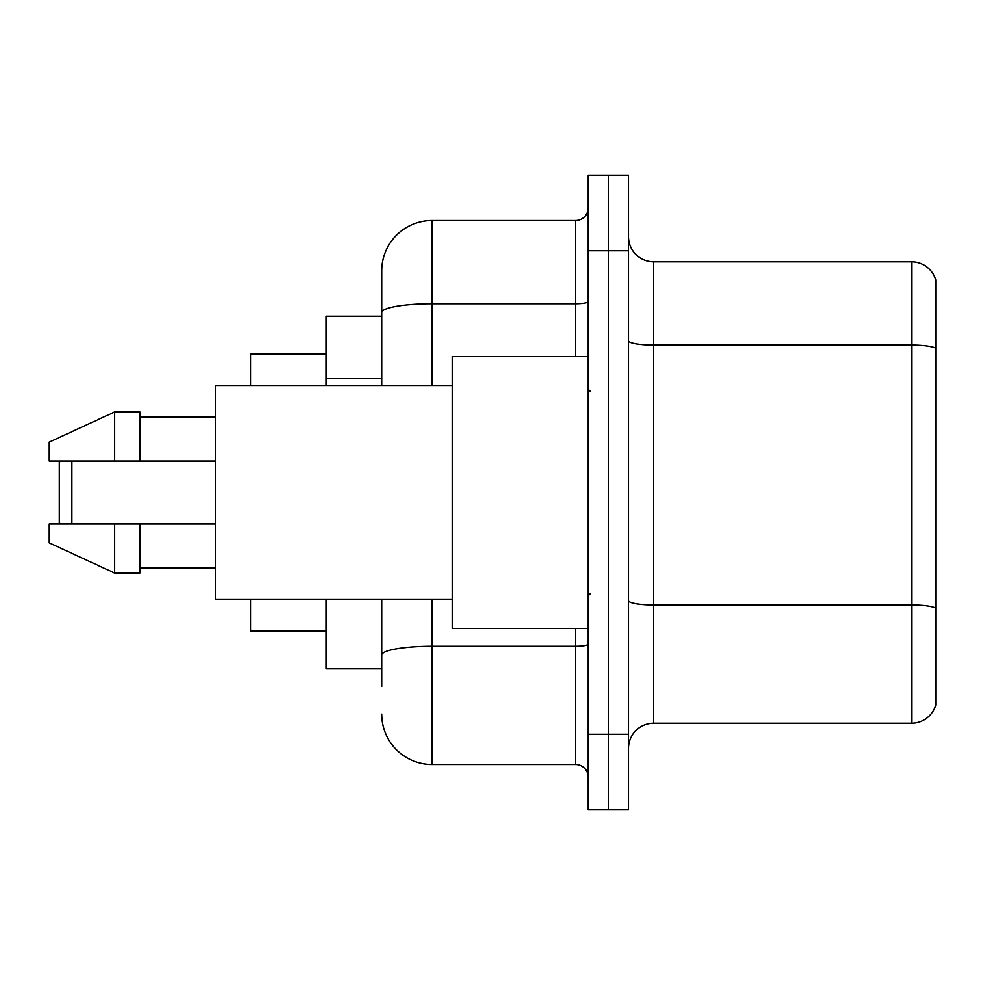 <?xml version="1.0" encoding="UTF-8"?>
<svg xmlns="http://www.w3.org/2000/svg" width="985" height="985" viewBox="0 0 985 985"><rect width="100%" height="100%" fill="white"/><g stroke="black" fill="none" stroke-linecap="round" stroke-linejoin="round"><path stroke-width="1.48" d="M381.688 361.015L381.688 298.578L381.688 316.21L326.281 316.21L326.281 385.467M381.688 668.79L326.281 668.79L326.281 599.533M381.688 686.422L381.688 599.533L381.688 686.422M588.205 734.268L588.205 809.83L608.348 809.83L608.348 734.268L608.348 809.83L628.492 809.83L628.492 734.268L608.348 734.268L608.348 250.732L608.348 734.268L588.205 734.268L588.205 250.732L608.348 250.732L608.348 175.17L608.348 250.732L628.492 250.732L628.492 734.268M628.492 250.732L628.492 175.17L588.205 175.17L588.205 250.732M432.058 599.533L432.058 764.495L575.609 764.495L575.609 628.492M381.688 385.467L381.688 270.875A50.37 50.37 0 0 1 432.058 220.505L575.609 220.505A12.596 12.596 0 0 0 588.205 207.909M381.688 270.875L381.688 298.578M588.205 777.091A12.596 12.596 0 0 0 575.609 764.495M432.058 764.495A50.37 50.37 0 0 1 381.688 714.125M628.492 748.378A25.179 25.179 0 0 1 653.683 723.187L911.568 723.187L911.568 261.813L653.683 261.813A25.179 25.179 0 0 1 628.492 236.622A25.179 25.179 0 0 0 653.683 261.813L653.683 723.187M935.75 279.937A25.179 25.179 0 0 0 911.568 261.813A25.179 25.179 0 0 1 935.75 279.937L935.75 705.063A25.179 25.179 0 0 1 911.568 723.187M935.75 348.555L935.75 608.114A25.179 4.371 180 0 0 911.568 604.962L653.683 604.962A25.179 4.371 -0 0 1 628.492 600.591M60.578 461.017L59.322 462.273L59.322 522.727L60.578 523.983M71.917 461.017L71.917 523.983M250.732 599.533L250.732 631.016L326.281 631.016M326.281 353.984L250.732 353.984L250.732 385.467M588.205 356.508L452.201 356.508L452.201 628.492L588.205 628.492M452.201 385.467L215.469 385.467L215.469 599.533L452.201 599.533M114.728 461.017L49.25 461.017L49.25 442.13L114.728 411.915L114.728 461.017L215.469 461.017M114.728 411.915L139.919 411.915L139.919 461.017M215.469 523.983L139.919 523.983L139.919 573.085L114.728 573.085L114.728 523.983L49.25 523.983L49.25 542.87L114.728 573.085M49.25 523.983L65.921 523.983M139.919 523.983L114.728 523.983M381.688 378.646L326.281 378.646M588.205 644.079A12.596 2.192 0 0 1 575.609 646.259L432.058 646.259A50.37 8.742 180 0 0 381.688 655.013M432.058 220.505L432.058 303.749L575.609 303.749L575.609 220.505M381.688 312.504A50.37 8.742 180 0 1 432.058 303.749L432.058 385.467M575.609 356.508L575.609 303.749A12.596 2.192 0 0 0 588.205 301.57M935.75 348.197A25.179 4.371 180 0 0 911.568 345.058L653.683 345.058A25.179 4.371 -0 0 1 628.492 340.687M590.717 391.759L588.205 389.247M139.919 416.95L215.469 416.95M139.919 568.049L215.469 568.049M590.717 593.241L588.205 595.753"/></g></svg>
